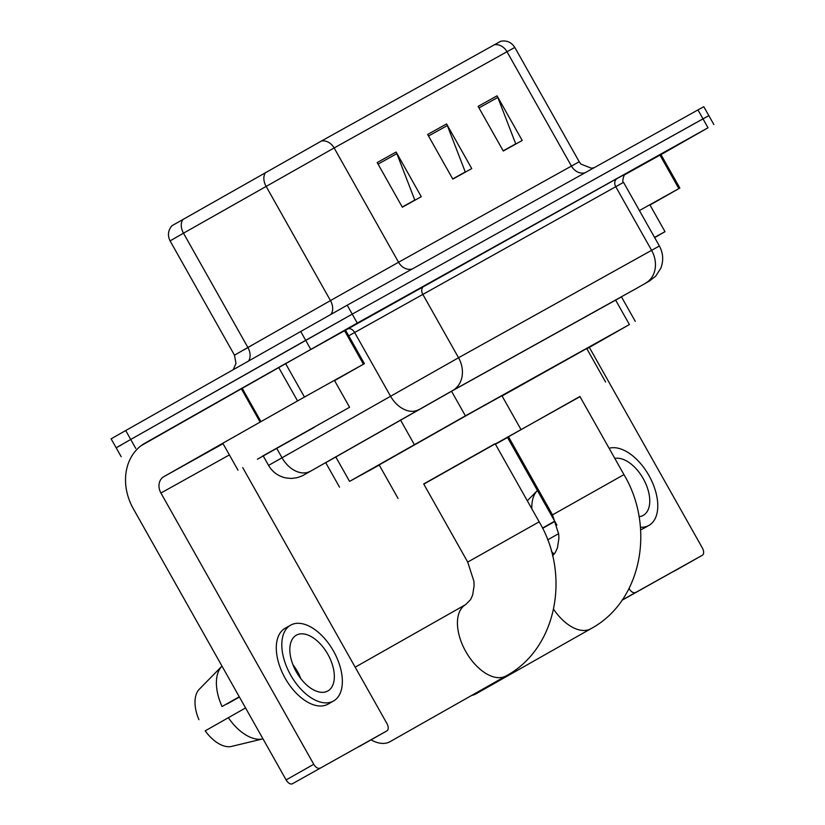 <?xml version="1.0" encoding="UTF-8"?>
<svg xmlns="http://www.w3.org/2000/svg" width="825" height="825" viewBox="0 0 825 825"><rect width="100%" height="100%" fill="white"/><g stroke="black" fill="none" stroke-linecap="round" stroke-linejoin="round"><path stroke-width="1.24" d="M586.874 348.8L629.403 324.555L465.403 415.852L349.573 481.387L379.252 465.094M621.472 296.866L453.307 390.277L325.731 462.691M141.23 445.613L357.266 323.06L708.015 127.782L660.98 154.615M122.017 444.572L116.16 447.789L111.128 438.859L114.974 436.621L347.201 305.198L697.95 109.921L702.982 118.852L708.84 115.634L352.234 314.129L702.982 118.852L708.015 127.782M300.651 331.392L305.683 340.323L352.234 314.129L130.721 439.457L305.683 340.323L310.716 349.243M116.16 447.789L130.721 439.457L116.16 447.789L121.192 456.72M377.19 162.566L402.342 207.209L421.266 196.68L396.113 152.027L377.19 162.566M402.239 207.034L414.789 200.042L396.877 153.646A10.251 8.467 -119.1 0 0 396.113 152.027M478.118 106.373L503.281 151.016L522.204 140.477L497.042 95.834L478.118 106.373M503.178 150.841L515.728 143.849L497.805 97.443A10.251 8.467 -119.1 0 0 497.042 95.834M427.649 134.465L452.812 179.118L471.735 168.578L446.573 123.925L427.649 134.465M452.708 178.932L465.259 171.951L447.336 125.544A10.251 8.467 -119.1 0 0 446.573 123.925M183.068 219.337A12.808 8.951 60.4 0 0 183.49 233.186L170.084 240.89C167.392 235.28 168.053 230.206 172.085 225.648L321.482 141.003L500.734 41.25C506.715 40.167 511.407 42.23 514.81 47.438L506.993 51.727A12.808 10.581 -119.1 0 0 494.33 44.767M697.95 109.921L703.808 106.714L713.873 124.565M654.555 237.414L665.012 231.67L654.679 237.641M639.416 210.55L678.851 188.595L659.979 155.11L660.959 154.574L679.831 188.059L678.851 188.595M624.35 174.952L659.979 155.11M674.726 570.9A6.404 3.609 -119.5 0 1 674.716 570.91A6.404 3.609 -119.5 0 1 674.706 570.91L702.333 555.266A6.404 3.609 60.5 0 0 702.343 555.256A6.404 3.609 60.5 0 0 702.333 547.924L589.349 347.397M622.05 600.229L702.343 555.256L622.205 600.002M507.54 437.498L556.896 525.092M629.166 588.668A6.404 3.609 60.5 0 0 635.456 592.494M649.997 205.023L679.831 188.059M639.024 516.667A32.031 18.047 60.5 0 0 643.222 515.377A32.031 18.047 60.5 0 0 643.294 515.347A32.031 18.047 60.5 0 0 644.583 481.171A32.031 18.047 60.5 0 0 614.842 458.452M554.823 521.41L542.644 528.32A25.627 14.438 60.5 0 0 542.51 528.144L554.72 521.235M640.602 529.722A43.56 24.544 60.5 0 0 643.356 528.557A43.56 24.544 60.5 0 0 643.448 528.505A43.56 24.544 60.5 0 0 643.541 528.454M640.406 527.237A43.56 24.544 60.5 0 0 648.883 525.432A43.56 24.544 60.5 0 0 648.976 525.381A43.56 24.544 60.5 0 0 650.265 477.974A43.56 24.544 60.5 0 0 609.108 448.284M537.405 490.514A42.281 23.822 60.5 0 0 537.322 490.597A42.281 23.822 60.5 0 0 531.836 508.808M554.678 521.173L542.479 528.083M547.635 539.89L558.649 533.641M551.44 551.461A42.281 23.822 60.5 0 0 554.214 554.101M542.644 528.32L554.843 521.452M527.309 500.785L537.127 490.803M471.694 695.423A41.002 23.1 60.5 0 0 475.736 693.969A41.002 23.1 60.5 0 0 475.819 693.918A41.002 23.1 60.5 0 0 475.901 693.866M552.513 514.872L623.947 474.623L579.923 396.485L508.489 436.745L552.513 514.872L558.7 534.126L558.886 538.405L557.473 547.738L555.38 552.42L552.575 555.854M495.309 443.994L580.016 396.66M502.074 395.969L586.73 348.532L605.591 382.016M508.582 436.91L495.454 444.252M371.033 739.86A41.002 23.1 60.5 0 0 390.029 741.696A41.002 23.1 60.5 0 0 390.112 741.644A41.002 23.1 60.5 0 0 390.194 741.592M467.723 562.072L539.168 521.823L495.134 443.685L423.699 483.945L467.723 562.072L473.921 581.326L474.107 585.606L472.684 594.938L470.59 599.631L465.723 604.56A41.002 23.1 -119.5 0 1 465.805 604.508M423.802 484.12L495.237 443.86M398.032 498.413L379.16 464.918L469.126 413.985L501.94 395.742L520.812 429.227M304.456 397.042L260.123 422.091L241.251 388.606L285.584 363.557L304.456 397.042L363.433 364.207L344.572 330.722L345.541 330.186L364.413 363.67L363.433 364.207M285.584 363.557L344.572 330.722M241.251 388.606L144.963 443.169A51.253 42.333 -119.1 0 0 133.289 508.685L286.12 779.924L313.748 764.27L160.916 493.03A12.808 10.581 60.9 0 1 163.835 476.654L260.123 422.091M359.318 746.501A6.404 3.609 -119.5 0 1 359.298 746.512A6.404 3.609 -119.5 0 1 359.287 746.522L386.915 730.868A6.404 3.609 60.5 0 0 386.925 730.857A6.404 3.609 60.5 0 0 386.925 723.535L242.715 467.6M292.421 783.75L386.925 730.857L292.421 783.75A6.404 3.609 -119.5 0 1 286.12 779.924M313.748 764.27A6.404 3.609 60.5 0 0 320.048 768.096M334.579 380.624L364.413 363.67M327.814 690.989A32.031 18.047 60.5 0 0 327.876 690.948A32.031 18.047 60.5 0 0 327.824 654.246A32.031 18.047 60.5 0 0 296.361 635.178A32.031 18.047 60.5 0 0 296.299 635.219A32.031 18.047 60.5 0 0 296.35 671.921A32.031 18.047 60.5 0 0 327.814 690.989M300.877 678.738A32.031 18.047 60.5 0 0 292.896 664.651M239.405 697.022L227.226 703.921A25.627 14.438 60.5 0 0 227.102 703.756M285.172 628.258A43.56 24.544 60.5 0 0 285.089 628.31A43.56 24.544 60.5 0 0 285.161 678.232A43.56 24.544 60.5 0 0 327.948 704.168A43.56 24.544 60.5 0 0 328.03 704.117A43.56 24.544 60.5 0 0 328.123 704.065M290.699 625.133A43.56 24.544 60.5 0 0 290.606 625.185A43.56 24.544 60.5 0 0 290.678 675.108A43.56 24.544 60.5 0 0 333.465 701.033A43.56 24.544 60.5 0 0 333.558 700.982A43.56 24.544 60.5 0 0 333.486 651.059A43.56 24.544 60.5 0 0 290.699 625.133M221.997 666.115A42.281 23.822 60.5 0 0 221.904 666.208A42.281 23.822 60.5 0 0 222.059 706.53L239.302 696.836M239.271 696.774L222.059 706.53M228.35 717.688A42.281 23.822 60.5 0 0 262.979 738.86L231.052 746.542A33.309 18.769 60.5 0 1 205.208 730.847L245.561 707.943M227.226 703.921L239.425 697.063M198.918 719.689A33.309 18.769 60.5 0 1 198.959 689.576L221.708 666.404M262.247 456.287L349.594 407.272L262.247 456.287M314.356 427.267L257.4 459.226L314.356 427.267M615.543 299.949L629.403 324.555M335.723 456.813L349.573 481.387M400.496 420.018L414.346 444.603M451.543 391.256L465.403 415.852M636.549 288.368A25.627 10.55 60.5 0 0 636.58 288.348L452.708 390.514L307.261 473.065A25.627 21.172 60.9 0 0 307.374 473.003M263.33 456.101L268.568 465.403L458.545 357.751L659.392 245.994L623.535 182.366L348.717 335.806M345.551 330.196L617.183 178.468A6.404 5.29 -119.1 0 0 615.728 186.656L651.575 250.284A25.627 21.172 60.9 0 1 645.738 283.047M347.562 329.062A6.404 4.476 -119.6 0 1 354.616 332.465L390.462 396.082A25.627 17.892 60.4 0 0 418.667 409.674M617.183 178.468L625.515 173.941M357.266 323.06L347.201 305.198M135.754 448.387L125.689 430.526M452.708 390.514A25.627 21.172 60.9 0 0 458.545 357.751L422.689 294.133A6.404 5.29 -119.1 0 1 424.153 285.945M310.169 471.302A25.627 17.892 60.4 0 1 281.975 457.7L276.808 448.532M659.392 245.994C663.248 253.213 663.712 260.638 660.784 268.28L655.679 276.179L649.316 281.098L636.58 288.348A25.627 10.55 60.5 0 0 636.622 288.327M277.499 460.371L288.224 454.214M412.314 268.95A12.808 10.581 60.9 0 1 398.558 262.257L579.212 161.741L514.81 47.438M336.487 297.175L398.558 262.257L334.146 147.953L183.49 233.186L247.892 347.49L336.487 297.175M265.66 172.425A12.808 8.951 60.4 0 0 266.073 186.285L330.474 300.589A12.808 8.951 -119.6 0 1 331.031 314.253M321.482 141.003A12.808 10.581 60.9 0 1 334.146 147.953L506.993 51.727L571.405 166.021A12.808 10.581 60.9 0 0 585.162 172.714M170.084 240.89L234.486 355.193L247.892 347.49A12.808 8.951 -119.6 0 1 248.665 360.845M243.416 350.161L254.141 343.994M428.526 136.022L447.336 125.544M478.995 107.92L497.805 97.443M378.056 164.113L396.877 153.646M591.04 628.629A41.002 23.1 -119.5 0 1 590.927 628.702A41.002 23.1 -119.5 0 1 590.844 628.743A41.002 23.1 -119.5 0 1 553.606 609.252M506.261 675.83A41.002 23.1 -119.5 0 1 506.137 675.902A41.002 23.1 -119.5 0 1 506.055 675.943A41.002 23.1 -119.5 0 1 465.785 651.544A41.002 23.1 -119.5 0 1 465.723 604.56L355.183 667.188M160.916 493.03L229.381 454.915M163.835 476.654L223.049 443.685M242.096 388.132L260.968 421.616M297.547 400.929L278.675 367.445M621.38 296.701L635.26 321.338M325.648 462.536L339.518 487.162M625.587 173.889L624.164 175.168C622.586 179.819 622.38 182.212 623.535 182.366M268.568 465.403C272.57 472.199 278.438 476.396 286.162 478.005L291.565 478.438L296.938 477.727C304.765 475.138 302.043 475.716 307.261 473.065M234.486 355.193L235.981 363.454L233.248 369.579M594.248 167.661L591.442 168.218L580.944 164.113L579.212 161.741M665.012 231.67L649.842 204.744M529.619 498.434L537.322 490.597M643.448 528.505L648.976 525.381M623.947 474.623C655.401 527.268 641.922 601.219 590.927 628.702L475.819 693.918M539.168 521.823C570.622 574.468 557.143 648.419 506.137 675.902L390.112 741.644M285.089 628.31L290.606 625.185M214.211 674.035L221.904 666.208M259.751 739.633L262.979 738.86M328.03 704.117L333.558 700.982M349.594 407.272L334.434 380.356M237.982 470.168L222.802 443.242"/></g></svg>
